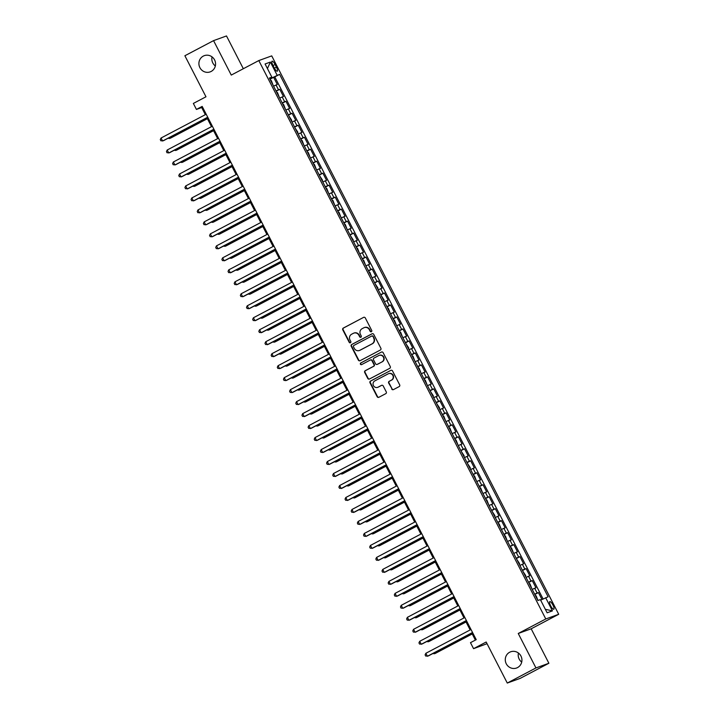 <?xml version="1.0" encoding="UTF-8"?>
<svg xmlns="http://www.w3.org/2000/svg" width="719" height="719" viewBox="0 0 719 719"><rect width="100%" height="100%" fill="white"/><g stroke="black" fill="none" stroke-linecap="round" stroke-linejoin="round"><path stroke-width="1.08" d="M371.363 331.702A0.926 0.89 -109.9 0 0 371.732 330.461L365.306 317.969A1.321 1.276 -109.9 0 0 363.571 317.385L343.305 328.071A1.321 1.276 -109.9 0 0 342.783 329.841L349.209 342.334A0.926 0.89 -109.9 0 0 350.414 342.747A0.926 0.89 -109.9 0 0 350.782 341.507L349.955 339.889A4.233 4.071 -109.9 0 1 351.618 334.227L353.308 333.337A4.233 4.071 -109.9 0 1 358.844 335.198L359.68 336.816A0.926 0.89 -109.9 0 0 360.893 337.22A0.926 0.89 -109.9 0 0 361.253 335.989L360.426 334.371A4.233 4.071 -109.9 0 1 362.097 328.709L363.778 327.819A4.233 4.071 -109.9 0 1 369.323 329.679L370.15 331.297A0.926 0.89 -109.9 0 0 371.363 331.702M509.663 652.241A8.628 8.295 -109.9 0 0 516.539 668.023A8.628 8.295 -109.9 0 0 521.194 656.564A8.628 8.295 -109.9 0 0 509.663 652.241M518.426 653.032A8.628 8.295 -109.9 0 0 521.715 662.109M203.288 56.1A8.628 8.295 -109.9 0 0 210.164 71.882A8.628 8.295 -109.9 0 0 214.819 60.414A8.628 8.295 -109.9 0 0 203.288 56.1M212.051 56.891A8.628 8.295 -109.9 0 0 215.332 65.968M552.911 605.021A4.314 1.177 62.2 0 0 549.783 601.605A4.314 1.177 62.2 0 0 550.673 605.829A4.314 1.177 62.2 0 0 553.801 609.245A4.314 1.177 62.2 0 0 552.911 605.021M391.729 389.024A1.321 1.276 -109.9 0 0 393.464 389.599L399.153 386.606A1.321 1.276 -109.9 0 0 399.674 384.836L392.538 370.959A1.321 1.276 -109.9 0 0 390.803 370.375L370.537 381.061A1.321 1.276 -109.9 0 0 370.015 382.832L377.151 396.708A1.321 1.276 -109.9 0 0 378.877 397.292L385.743 393.67A1.321 1.276 -109.9 0 0 386.274 391.9L383.218 385.959A1.321 1.276 -109.9 0 0 381.483 385.375L378.077 387.173A3.541 3.406 -109.9 0 1 373.35 385.402A3.541 3.406 -109.9 0 1 374.842 380.881L388.188 373.844A3.541 3.406 -109.9 0 1 392.925 375.615A3.541 3.406 -109.9 0 1 391.424 380.135L389.204 381.313A1.321 1.276 -109.9 0 0 388.682 383.083L392.08 388.889A1.321 1.276 -109.9 0 0 393.482 389.59M243.337 68.718L226.494 35.95L213.561 40.632L184.882 55.749L205.976 96.786L193.357 103.437L196.431 109.432L202.174 106.403L476.221 639.649L470.478 642.669L473.56 648.664L487.042 643.694M535.952 667.933L548.885 663.251L531.179 628.801L518.246 633.484L535.952 667.933L507.272 683.05L486.179 642.013L473.56 648.664M518.246 633.484L545.784 618.969L258.804 60.567L271.728 55.884L558.708 614.287L545.784 618.969M213.561 40.632L231.266 75.082L258.804 60.567M380.351 350.027A1.321 1.276 -109.9 0 0 380.872 348.257L373.736 334.38A1.321 1.276 -109.9 0 0 372.011 333.796L351.735 344.482A1.321 1.276 -109.9 0 0 351.214 346.243L358.35 360.129A1.321 1.276 -109.9 0 0 360.075 360.713L380.351 350.027M383.137 352.669L390.273 366.546A1.321 1.276 -109.9 0 1 389.752 368.317L369.476 379.003A1.321 1.276 -109.9 0 1 367.751 378.419L364.695 372.478A1.321 1.276 -109.9 0 1 365.216 370.707L373.44 366.375A1.321 1.276 -109.9 0 0 373.961 364.605L371.939 360.668A1.321 1.276 -109.9 0 0 370.204 360.084L361.648 364.596A0.926 0.89 -109.9 0 1 360.408 364.129A0.926 0.89 -109.9 0 1 360.803 362.942L381.412 352.085A1.321 1.276 -109.9 0 1 383.137 352.669M548.885 663.251L520.205 678.368L507.272 683.05M541.982 599.493L538.423 592.582L534.819 594.487M534.666 594.191L537.156 593.04L534.684 588.25L535.961 587.791L532.267 580.601L528.663 582.507M528.501 582.201L530.99 581.06L528.528 576.27L529.804 575.802L526.11 568.612L522.497 570.518M522.345 570.221L524.834 569.08L522.371 564.289L523.648 563.822L519.954 556.632L516.341 558.537M516.188 558.241L518.678 557.099L516.215 552.3L517.491 551.841L513.797 544.651L510.184 546.557M510.032 546.251L512.521 545.11L510.059 540.32L511.335 539.861L507.632 532.671L504.028 534.568M503.875 534.271L506.356 533.13L503.893 528.339L505.169 527.872L501.476 520.682L497.863 522.587M497.71 522.291L500.199 521.149L497.737 516.35L499.013 515.891L495.319 508.701L491.706 510.607M491.553 510.31L494.043 509.16L491.58 504.37L492.857 503.911L489.163 496.721L485.55 498.626M485.397 498.321L487.886 497.18L485.424 492.389L486.7 491.922L483.006 484.741L479.393 486.637M479.24 486.341L481.73 485.199L479.267 480.409L480.535 479.941L476.841 472.751L473.237 474.657M473.075 474.36L475.565 473.219L473.102 468.42L474.378 467.961L470.684 460.771L467.071 462.676M466.919 462.371L469.408 461.23L466.946 456.439L468.222 455.981L464.528 448.791L460.915 450.687M460.762 450.391L463.252 449.249L460.789 444.459L462.065 443.991L458.371 436.801L454.759 438.707M454.606 438.41L457.095 437.269L454.633 432.47L455.909 432.011L452.206 424.821L448.602 426.727M448.449 426.43L450.939 425.28L448.467 420.489L449.743 420.031L446.05 412.841L442.437 414.746M442.284 414.441L444.773 413.299L442.311 408.509L443.587 408.041L439.893 400.86L436.28 402.757M436.127 402.46L438.617 401.319L436.154 396.529L437.431 396.061L433.737 388.871L430.124 390.777M429.971 390.48L432.461 389.339L429.998 384.539L431.274 384.081L427.58 376.891L423.967 378.796M423.815 378.491L426.304 377.349L423.842 372.559L425.118 372.1L421.415 364.91L417.811 366.807M417.658 366.51L420.139 365.369L417.676 360.579L418.952 360.111L415.258 352.921L411.645 354.827M411.493 354.53L413.982 353.389L411.52 348.589L412.796 348.131L409.102 340.941L405.489 342.846M405.336 342.55L407.826 341.399L405.363 336.609L406.639 336.15L402.946 328.96L399.333 330.866M399.18 330.56L401.669 329.419L399.207 324.629L400.483 324.17L396.789 316.98L393.176 318.877M393.023 318.58L395.513 317.439L393.05 312.648L394.318 312.181L390.624 304.991L387.02 306.896M386.858 306.6L389.347 305.458L386.885 300.659L388.161 300.2L384.467 293.01L380.854 294.916M380.702 294.61L383.191 293.469L380.728 288.678L382.005 288.22L378.311 281.03L374.698 282.927M374.545 282.63L377.035 281.488L374.572 276.698L375.848 276.231L372.154 269.041L368.541 270.946M368.389 270.65L370.878 269.508L368.416 264.709L369.692 264.25L365.989 257.06L362.385 258.966M362.232 258.669L364.722 257.519L362.25 252.728L363.526 252.27L359.833 245.08L356.22 246.985M356.067 246.68L358.556 245.538L356.094 240.748L357.37 240.29L353.676 233.1L350.063 234.996M349.91 234.7L352.4 233.558L349.937 228.768L351.214 228.3L347.52 221.11L343.907 223.016M343.754 222.719L346.243 221.578L343.781 216.779L345.057 216.32L341.363 209.13L337.75 211.035M337.597 210.73L340.087 209.589L337.624 204.798L338.901 204.34L335.198 197.15L331.594 199.046M331.441 198.75L333.922 197.608L331.459 192.818L332.735 192.35L329.041 185.16L325.428 187.066M325.276 186.769L327.765 185.628L325.303 180.828L326.579 180.37L322.885 173.18L319.272 175.085M319.119 174.789L321.609 173.638L319.146 168.848L320.422 168.39L316.728 161.2L313.116 163.105M312.963 162.8L315.452 161.658L312.99 156.868L314.266 156.409L310.572 149.219L306.959 151.116M306.806 150.819L309.296 149.678L306.833 144.887L308.1 144.42L304.407 137.23L300.803 139.135M300.641 138.839L303.13 137.697L300.668 132.898L301.944 132.44L298.25 125.25L294.637 127.155M294.484 126.85L296.974 125.708L294.511 120.918L295.788 120.459L292.094 113.269L288.481 115.166M288.328 114.869L290.818 113.728L288.355 108.937L289.631 108.47L285.937 101.28L282.324 103.185M282.172 102.889L284.661 101.747L282.199 96.948L283.475 96.49L279.772 89.3L276.015 90.909M276.168 91.205L279.772 89.3M272.905 65.267L274.263 67.901A4.179 1.141 62.2 0 0 277.291 71.208A4.179 1.141 62.2 0 0 276.429 67.119L275.071 64.485A4.179 1.141 62.2 0 0 272.043 61.178A4.179 1.141 62.2 0 0 272.905 65.267M540.634 600.149L548.112 596.806L279.61 74.354L269.832 78.874M545.667 597.696L552.444 610.871L547.132 612.795L540.355 599.619L537.911 600.5L269.4 78.047L271.845 77.158L265.077 63.982L270.389 62.059L277.157 75.243M543.088 598.954L274.784 76.897L273.615 77.319L277.309 84.509L273.553 86.109M284.661 101.747L285.937 101.28M290.818 113.728L292.094 113.269M296.974 125.708L298.25 125.25M303.13 137.697L304.407 137.23M309.296 149.678L310.572 149.219M315.452 161.658L316.728 161.2M321.609 173.638L322.885 173.18M327.765 185.628L329.041 185.16M333.922 197.608L335.198 197.15M340.087 209.589L341.363 209.13M346.243 221.578L347.52 221.11M352.4 233.558L353.676 233.1M358.556 245.538L359.833 245.08M364.722 257.519L365.989 257.06M370.878 269.508L372.154 269.041M377.035 281.488L378.311 281.03M383.191 293.469L384.467 293.01M389.347 305.458L390.624 304.991M395.513 317.439L396.789 316.98M401.669 329.419L402.946 328.96M407.826 341.399L409.102 340.941M413.982 353.389L415.258 352.921M420.139 365.369L421.415 364.91M426.304 377.349L427.58 376.891M432.461 389.339L433.737 388.871M438.617 401.319L439.893 400.86M444.773 413.299L446.05 412.841M450.939 425.28L452.206 424.821M457.095 437.269L458.371 436.801M463.252 449.249L464.528 448.791M469.408 461.23L470.684 460.771M475.565 473.219L476.841 472.751M481.73 485.199L483.006 484.741M487.886 497.18L489.163 496.721M494.043 509.16L495.319 508.701M500.199 521.149L501.476 520.682M506.356 533.13L507.632 532.671M512.521 545.11L513.797 544.651M518.678 557.099L519.954 556.632M524.834 569.08L526.11 568.612M530.99 581.06L532.267 580.601M537.156 593.04L538.423 592.582M271.171 78.164L270.937 77.706M531.179 628.801L558.708 614.287M196.431 109.432L201.68 107.535L205.346 114.672M206.937 117.781L211.503 126.652M213.103 129.762L217.659 138.641M219.259 141.751L223.816 150.622M225.415 153.731L229.972 162.602M231.572 165.712L236.138 174.582M237.728 177.692L242.294 186.572M243.894 189.681L248.45 198.552M250.05 201.662L254.607 210.532M256.207 213.642L260.772 222.522M262.363 225.622L266.929 234.502M268.529 237.612L273.085 246.482M274.685 249.592L279.242 258.463M280.841 261.572L285.398 270.452M286.998 273.562L291.563 282.432M293.154 285.542L297.72 294.413M299.32 297.522L303.876 306.402M305.476 309.503L310.033 318.382M311.633 321.492L316.189 330.363M317.789 333.472L322.355 342.343M323.954 345.453L328.511 354.332M330.111 357.442L334.668 366.313M336.267 369.422L340.824 378.293M342.424 381.403L346.989 390.273M348.58 393.383L353.146 402.263M354.746 405.372L359.302 414.243M360.902 417.353L365.459 426.223M367.058 429.333L371.615 438.213M373.215 441.322L377.781 450.193M379.371 453.303L383.937 462.173M385.537 465.283L390.093 474.154M391.693 477.263L396.25 486.143M397.85 489.253L402.406 498.123M404.006 501.233L408.572 510.104M410.172 513.213L414.728 522.093M416.328 525.203L420.885 534.073M422.484 537.183L427.041 546.054M428.641 549.163L433.206 558.034M434.797 561.144L439.363 570.023M440.963 573.133L445.519 582.004M447.119 585.113L451.676 593.984M453.276 597.094L457.832 605.973M459.432 609.083L463.998 617.954M465.588 621.063L470.154 629.934M471.754 633.044L475.376 640.09M202.524 107.086L201.68 107.535M270.002 79.225L273.615 77.319M274.784 76.897L279.61 74.354M269.634 78.488L271.845 77.158M282.199 96.948L279.709 98.099M288.355 108.937L285.865 110.079M294.511 120.918L292.022 122.059M300.668 132.898L298.178 134.04M306.833 144.887L304.344 146.029M312.99 156.868L310.5 158.009M319.146 168.848L316.657 169.99M325.303 180.828L322.813 181.979M331.459 192.818L328.969 193.959M337.624 204.798L335.135 205.94M343.781 216.779L341.291 217.92M349.937 228.768L347.448 229.909M356.094 240.748L353.604 241.89M362.25 252.728L359.77 253.87M368.416 264.709L365.926 265.859M374.572 276.698L372.083 277.84M380.728 288.678L378.239 289.82M386.885 300.659L384.395 301.8M393.05 312.648L390.561 313.79M399.207 324.629L396.717 325.77M405.363 336.609L402.874 337.75M411.52 348.589L409.03 349.74M417.676 360.579L415.187 361.72M423.842 372.559L421.352 373.7M429.998 384.539L427.508 385.681M436.154 396.529L433.665 397.67M442.311 408.509L439.821 409.65M448.467 420.489L445.987 421.631M454.633 432.47L452.143 433.62M460.789 444.459L458.3 445.6M466.946 456.439L464.456 457.581M473.102 468.42L470.612 469.561M479.267 480.409L476.778 481.55M485.424 492.389L482.934 493.531M491.58 504.37L489.091 505.511M497.737 516.35L495.247 517.5M503.893 528.339L501.404 529.481M510.059 540.32L507.569 541.461M516.215 552.3L513.726 553.441M522.371 564.289L519.882 565.431M528.528 576.27L526.038 577.411M534.684 588.25L532.204 589.391M267.423 68.548L270.389 62.059M552.444 610.871L545.335 609.308M371.426 331.666A0.926 0.89 -109.9 0 1 370.501 331.171L369.674 329.554A4.233 4.071 -109.9 0 0 364.452 327.54M353.982 333.059A4.233 4.071 -109.9 0 1 359.194 335.072L360.03 336.69A0.926 0.89 -109.9 0 0 360.947 337.193M363.571 317.385L343.655 327.945A1.321 1.276 -109.9 0 0 343.134 329.715L349.551 342.208A0.926 0.89 -109.9 0 0 350.477 342.711M372.343 333.679L352.085 344.347A1.321 1.276 -109.9 0 0 351.564 346.118L358.7 360.003A1.321 1.276 -109.9 0 0 360.093 360.704M372.828 336.501A0.926 0.89 -109.9 0 0 371.615 336.097L353.82 345.471A0.926 0.89 -109.9 0 0 353.46 346.711L354.332 348.418A4.233 4.071 -109.9 0 0 359.868 350.279L372.038 343.871A4.233 4.071 -109.9 0 0 373.7 338.209L373.179 336.375A0.926 0.89 -109.9 0 0 371.966 335.971M359.554 350.432A4.233 4.071 -109.9 0 0 360.219 350.153L359.868 350.279M373.179 336.375L374.051 338.083A4.233 4.071 -109.9 0 1 372.379 343.745L360.219 350.153M370.357 360.012L370.707 359.886A1.321 1.276 -109.9 0 1 372.28 360.534L374.311 364.479A1.321 1.276 -109.9 0 1 373.79 366.25L365.567 370.582A1.321 1.276 -109.9 0 0 365.045 372.352L368.101 378.293A1.321 1.276 -109.9 0 0 369.494 378.994M381.412 352.085L361.145 362.816A0.926 0.89 -109.9 0 0 361.711 364.56M381.969 361.882A3.541 3.406 -109.9 0 0 379.147 355.402A3.541 3.406 -109.9 0 0 378.733 355.581L374.033 358.062A1.321 1.276 -109.9 0 0 373.512 359.833L375.534 363.769A1.321 1.276 -109.9 0 0 377.268 364.353L382.319 361.756A3.541 3.406 -109.9 0 0 379.497 355.276A3.541 3.406 -109.9 0 0 379.326 355.348M382.319 361.756L377.619 364.227M388.781 373.601A3.541 3.406 -109.9 0 1 393.266 375.489A3.541 3.406 -109.9 0 1 391.774 380.009L389.545 381.187A1.321 1.276 -109.9 0 0 389.024 382.957L392.08 388.889M377.843 387.289A3.541 3.406 -109.9 0 0 378.428 387.047L378.077 387.173M381.816 385.258L378.428 387.047M390.803 370.375L370.887 380.935A1.321 1.276 -109.9 0 0 370.366 382.697L377.502 396.582A1.321 1.276 -109.9 0 0 378.895 397.283M273.139 85.318L271.36 80.645L270.38 79.944M169.172 137.689L169.585 138.479L170.457 138.165L207.405 118.689M168.03 138.291L169.585 138.479L207.351 118.572M207.728 117.224L162.593 141.014L161.056 138.012L206.191 114.222M207.782 117.332L163.465 140.69L160.903 140.807L160.292 139.603L161.056 138.012M279.296 97.308L277.516 92.634L276.536 91.924M175.337 149.669L175.742 150.469L176.613 150.145L213.57 130.669M174.187 150.271L175.742 150.469L213.507 130.561M285.461 109.288L283.672 104.615L282.693 103.913M181.494 161.649L181.898 162.449L182.779 162.135L219.726 142.659M180.343 162.26L181.898 162.449L219.663 142.542M291.617 121.268L291.68 120.19L288.858 115.894M187.65 173.638L188.063 174.429L188.935 174.115L225.883 154.639M186.5 174.241L188.063 174.429L225.829 154.522M297.774 133.249L297.837 132.17L295.015 127.874M193.806 185.619L194.22 186.41L195.092 186.095L232.039 166.619M192.665 186.221L194.22 186.41L231.985 166.511M213.885 129.204L168.749 152.994L167.212 150.001L212.348 126.211M213.947 129.321L169.63 152.68L167.06 152.787L166.448 151.592L167.212 150.001M220.041 141.185L174.915 164.975L173.369 161.982L218.504 138.192M220.104 141.301L175.787 164.66L173.225 164.768L172.605 163.573L173.369 161.982M226.206 153.174L181.071 176.964L179.534 173.962L224.661 150.172M226.26 153.282L181.943 176.64L179.382 176.748L178.761 175.553L179.534 173.962M232.363 165.154L187.228 188.944L185.691 185.942L230.826 162.161M232.417 165.271L188.099 188.63L185.538 188.738L184.918 187.533L185.691 185.942M303.93 145.238L302.151 140.565L301.171 139.863M199.963 197.599L200.376 198.399L201.248 198.085L238.196 178.6M198.821 198.21L200.376 198.399L238.142 178.492M238.519 177.135L193.384 200.925L191.847 197.932L236.982 174.142M238.582 177.251L194.265 200.61L191.694 200.718L191.083 199.523L191.847 197.932M310.096 157.218L308.307 152.545L307.328 151.844M206.128 209.589L206.533 210.379L207.405 210.065L244.361 190.589M204.978 210.191L206.533 210.379L244.298 190.472M244.676 189.115L199.549 212.905L198.004 209.912L243.139 186.122M244.739 189.232L200.421 212.59L197.851 212.698L197.24 211.503L198.004 209.912M316.252 169.199L314.464 164.525L313.484 163.824M212.285 221.569L212.689 222.36L213.57 222.045L250.518 202.569M211.134 222.171L212.689 222.36L250.455 202.452M250.832 201.104L205.706 224.894L204.16 221.892L249.295 198.102M250.895 201.212L206.578 224.571L204.016 224.688L203.396 223.483L204.16 221.892M322.409 181.188L322.472 180.11L319.649 175.804M218.441 233.549L218.855 234.349L219.726 234.026L256.674 214.55M217.3 234.151L218.855 234.349L256.62 214.442M256.998 213.085L211.862 236.875L210.325 233.882L255.452 210.092M257.051 213.201L212.734 236.56L210.173 236.668L209.553 235.473L210.325 233.882M328.565 193.168L326.786 188.495L325.806 187.794M224.598 245.53L225.011 246.329L225.883 246.015L262.83 226.539M223.456 246.141L225.011 246.329L262.777 226.422M263.154 225.065L218.019 248.855L216.482 245.862L261.617 222.072M263.208 225.182L218.891 248.54L216.329 248.648L215.709 247.453L216.482 245.862M334.721 205.149L332.942 200.475L331.962 199.774M230.763 257.519L231.167 258.31L232.039 257.995L268.996 238.519M229.613 258.121L231.167 258.31L268.933 238.402M269.31 237.054L224.175 260.844L222.638 257.842L267.774 234.052M269.373 237.162L225.056 260.521L222.486 260.629L221.874 259.433L222.638 257.842M340.887 217.129L339.098 212.456L338.119 211.754M236.919 269.499L237.324 270.29L238.196 269.976L275.152 250.5M235.769 270.101L237.324 270.29L275.089 250.392M275.467 249.035L230.341 272.825L228.795 269.823L273.93 246.042M275.53 249.142L231.212 272.51L228.642 272.618L228.031 271.414L228.795 269.823M347.043 229.118L345.255 224.445L344.275 223.744M243.076 281.48L243.48 282.279L244.361 281.965L281.309 262.48M241.926 282.082L243.48 282.279L281.246 262.372M281.632 261.015L236.497 284.805L234.96 281.812L280.086 258.022M281.686 261.132L237.369 284.49L234.807 284.598L234.187 283.403L234.96 281.812M353.2 241.099L353.263 240.02L350.441 235.724M249.232 293.469L249.646 294.26L250.518 293.945L287.465 274.469M248.091 294.071L249.646 294.26L287.411 274.352M287.789 272.995L242.654 296.785L241.117 293.792L286.243 270.002M287.843 273.112L243.525 296.471L240.964 296.579L240.344 295.383L241.117 293.792M359.356 253.079L357.577 248.406L356.597 247.704M255.389 305.449L255.802 306.24L256.674 305.926L293.622 286.45M254.247 306.051L255.802 306.24L293.568 286.333M293.945 284.985L248.81 308.775L247.273 305.773L292.408 281.983M293.999 285.092L249.682 308.451L247.12 308.568L246.509 307.364L247.273 305.773M365.513 265.068L363.733 260.395L362.753 259.685M261.554 317.43L261.959 318.229L262.83 317.906L299.787 298.43M260.404 318.032L261.959 318.229L299.724 298.322M300.102 296.965L254.966 320.755L253.43 317.762L298.565 293.972M300.165 297.082L255.847 320.44L253.277 320.548L252.666 319.353L253.43 317.762M371.678 277.049L369.89 272.375L368.91 271.674M267.711 329.41L268.115 330.21L268.996 329.895L305.943 310.419M266.56 330.021L268.115 330.21L305.881 310.302M306.258 308.945L261.132 332.735L259.586 329.742L304.721 305.952M306.321 309.062L262.004 332.421L259.442 332.529L258.822 331.333L259.586 329.742M377.834 289.029L377.897 287.951L375.075 283.654M273.867 341.399L274.281 342.19L275.152 341.876L312.1 322.4M272.717 342.001L274.281 342.19L312.046 322.283M312.423 320.935L267.288 344.716L265.751 341.723L310.878 317.933M312.477 321.042L268.16 344.401L265.599 344.509L264.978 343.314L265.751 341.723M383.991 301.009L384.054 299.931L381.232 295.635M280.024 353.38L280.437 354.17L281.309 353.856L318.256 334.38M278.882 353.982L280.437 354.17L318.202 334.272M318.58 332.915L273.445 356.705L271.908 353.703L317.043 329.922M318.634 333.023L274.316 356.39L271.755 356.498L271.135 355.294L271.908 353.703M390.147 312.999L388.368 308.325L387.388 307.624M286.18 365.36L286.593 366.16L287.465 365.845L324.413 346.36M285.039 365.962L286.593 366.16L324.359 346.252M324.736 344.895L279.601 368.685L278.064 365.692L323.199 341.902M324.799 345.012L280.482 368.371L277.911 368.479L277.3 367.283L278.064 365.692M396.313 324.979L394.524 320.306L393.545 319.604M292.345 377.34L292.75 378.14L293.622 377.826L330.578 358.35M291.195 377.951L292.75 378.14L330.515 358.233M330.893 356.876L285.767 380.666L284.221 377.673L329.356 353.883M330.956 356.992L286.638 380.351L284.068 380.459L283.457 379.264L284.221 377.673M402.469 336.959L400.681 332.286L399.701 331.585M298.502 389.33L298.906 390.12L299.787 389.806L336.735 370.33M297.351 389.932L298.906 390.12L336.672 370.213M337.049 368.865L291.923 392.655L290.377 389.653L335.512 365.863M337.112 368.973L292.795 392.331L290.233 392.448L289.613 391.244L290.377 389.653M408.626 348.949L408.689 347.87L405.867 343.565M304.658 401.31L305.072 402.11L305.943 401.786L342.891 382.31M303.517 401.912L305.072 402.11L342.837 382.202M343.215 380.845L298.079 404.635L296.543 401.642L341.669 377.852M343.269 380.962L298.951 404.321L296.39 404.429L295.77 403.224L296.543 401.642M414.782 360.929L413.003 356.256L412.023 355.554M310.815 413.29L311.228 414.09L312.1 413.776L349.048 394.3M309.673 413.901L311.228 414.09L348.994 394.183M349.371 392.826L304.236 416.616L302.699 413.623L347.834 389.833M349.425 392.942L305.108 416.301L302.546 416.409L301.935 415.214L302.699 413.623M420.939 372.909L419.159 368.236L418.179 367.535M316.98 425.28L317.385 426.07L318.256 425.756L355.213 406.28M315.83 425.882L317.385 426.07L355.15 406.163M355.528 404.815L310.392 428.596L308.855 425.603L353.991 401.813M355.59 404.923L311.273 428.281L308.703 428.389L308.092 427.194L308.855 425.603M427.104 384.89L425.315 380.216L424.336 379.515M323.137 437.26L323.541 438.051L324.413 437.736L361.369 418.26M321.986 437.862L323.541 438.051L361.306 418.152M361.684 416.795L316.558 440.585L315.012 437.583L360.147 413.802M361.747 416.903L317.43 440.271L314.859 440.379L314.248 439.174L315.012 437.583M433.26 396.879L433.323 395.801L430.492 391.496M329.293 449.24L329.697 450.04L330.578 449.726L367.526 430.241M328.143 449.842L329.697 450.04L367.463 430.133M367.849 428.776L322.714 452.566L321.177 449.573L366.304 425.783M367.903 428.892L323.586 452.251L321.025 452.359L320.404 451.164L321.177 449.573M439.417 408.859L439.48 407.781L436.658 403.485M335.449 461.221L335.863 462.02L336.735 461.706L373.682 442.23M334.308 461.832L335.863 462.02L373.628 442.113M374.006 440.756L328.871 464.546L327.334 461.553L372.46 437.763M374.06 440.873L329.742 464.231L327.181 464.339L326.561 463.144L327.334 461.553M445.573 420.84L443.794 416.166L442.814 415.465M341.606 473.21L342.019 474.001L342.891 473.686L379.839 454.21M340.464 473.812L342.019 474.001L379.785 454.093M380.162 452.745L335.027 476.535L333.49 473.533L378.625 449.743M380.216 452.853L335.899 476.212L333.337 476.329L332.726 475.124L333.49 473.533M451.73 432.829L449.95 428.156L448.971 427.446M347.771 485.19L348.176 485.99L349.048 485.667L386.004 466.191M346.621 485.792L348.176 485.99L385.941 466.083M386.319 464.726L341.183 488.516L339.647 485.523L384.782 461.733M386.382 464.842L342.064 488.201L339.494 488.309L338.883 487.105L339.647 485.523M457.895 444.809L456.107 440.136L455.127 439.435M353.928 497.171L354.332 497.97L355.213 497.656L392.161 478.18M352.777 497.782L354.332 497.97L392.098 478.063M392.475 476.706L347.349 500.496L345.803 497.503L390.938 473.713M392.538 476.823L348.221 500.181L345.659 500.289L345.039 499.094L345.803 497.503M464.052 456.79L464.115 455.711L461.292 451.415M360.084 509.16L360.498 509.951L361.369 509.636L398.317 490.16M358.934 509.762L360.498 509.951L398.263 490.043M398.641 488.695L353.505 512.476L351.968 509.483L397.095 485.693M398.694 488.803L354.377 512.162L351.816 512.27L351.196 511.074L351.968 509.483M470.208 468.77L470.271 467.692L467.449 463.396M366.241 521.14L366.654 521.931L367.526 521.617L404.473 502.141M365.099 521.742L366.654 521.931L404.42 502.024M404.797 500.676L359.662 524.466L358.125 521.464L403.26 497.674M404.851 500.784L360.534 524.151L357.972 524.259L357.352 523.055L358.125 521.464M476.364 480.759L474.585 476.086L473.605 475.376M372.397 533.121L372.81 533.92L373.682 533.597L410.63 514.121M371.256 533.723L372.81 533.92L410.576 514.013M410.953 512.656L365.818 536.446L364.281 533.453L409.417 509.663M411.016 512.773L366.699 536.131L364.129 536.239L363.517 535.044L364.281 533.453M482.53 492.74L480.741 488.066L479.762 487.365M378.562 545.101L378.967 545.901L379.839 545.586L416.795 526.11M377.412 545.712L378.967 545.901L416.732 525.993M417.11 524.636L371.984 548.426L370.438 545.433L415.573 521.643M417.173 524.753L372.855 548.112L370.285 548.22L369.674 547.024L370.438 545.433M488.686 504.72L486.898 500.047L485.918 499.346M384.719 557.09L385.123 557.881L386.004 557.567L422.952 538.091M383.569 557.692L385.123 557.881L422.889 537.974M423.266 536.626L378.14 560.416L376.594 557.414L421.729 533.624M423.329 536.734L379.012 560.092L376.45 560.209L375.83 559.005L376.594 557.414M494.843 516.7L494.906 515.622L492.084 511.326M390.875 569.071L391.289 569.87L392.161 569.547L429.108 550.071M389.734 569.673L391.289 569.87L429.054 549.963M429.432 548.606L384.297 572.396L382.76 569.403L427.886 545.613M429.486 548.723L385.168 572.081L382.607 572.189L381.987 570.985L382.76 569.403M500.999 528.69L499.22 524.016L498.24 523.315M397.032 581.051L397.445 581.851L398.317 581.536L435.265 562.06M395.89 581.662L397.445 581.851L435.211 561.943M435.588 560.586L390.453 584.376L388.916 581.383L434.051 557.593M435.642 560.703L391.325 584.062L388.763 584.17L388.152 582.974L388.916 581.383M507.156 540.67L505.376 535.997L504.396 535.296M403.197 593.04L403.602 593.831L404.473 593.517L441.43 574.041M402.047 593.642L403.602 593.831L441.367 573.924M441.745 572.576L396.609 596.357L395.073 593.364L440.208 569.574M441.808 572.684L397.49 596.042L394.92 596.15L394.309 594.955L395.073 593.364M513.321 552.65L511.533 547.977L510.553 547.276M409.354 605.021L409.758 605.811L410.63 605.497L447.586 586.021M408.203 605.623L409.758 605.811L447.524 585.904M447.901 584.556L402.775 608.346L401.229 605.344L446.364 581.554M447.964 584.664L403.647 608.031L401.076 608.139L400.465 606.935L401.229 605.344M519.478 564.64L519.54 563.561L516.709 559.256M415.51 617.001L415.915 617.801L416.795 617.477L453.743 598.001M414.36 617.603L415.915 617.801L453.68 597.893M454.066 596.536L408.931 620.326L407.394 617.333L452.521 593.543M454.12 596.653L409.803 620.012L407.242 620.12L406.621 618.924L407.394 617.333M525.634 576.62L525.697 575.542L522.875 571.246M421.667 628.981L422.08 629.781L422.952 629.467L459.899 609.991M420.525 629.592L422.08 629.781L459.845 609.874M460.223 608.517L415.088 632.307L413.551 629.314L458.677 605.524M460.277 608.634L415.959 631.992L413.398 632.1L412.778 630.905L413.551 629.314M531.79 588.6L530.011 583.927L529.031 583.226M427.823 640.971L428.236 641.761L429.108 641.447L466.056 621.971M426.682 641.573L428.236 641.761L466.002 621.854M466.379 620.506L421.244 644.296L419.707 641.294L464.842 617.504M466.433 620.614L422.116 643.972L419.554 644.08L418.943 642.885L419.707 641.294M537.956 600.482L536.167 595.907L535.188 595.206M433.988 652.951L434.393 653.742L435.265 653.427L472.221 633.951M432.838 653.553L434.393 653.742L472.158 633.843M472.536 632.486L427.401 656.276L425.864 653.283L470.999 629.493M472.599 632.603L428.281 655.962L425.711 656.07L425.1 654.865L425.864 653.283M278.505 89.767L276.033 84.968M273.049 65.546L275.071 64.485M274.406 68.188L276.429 67.119"/></g></svg>
